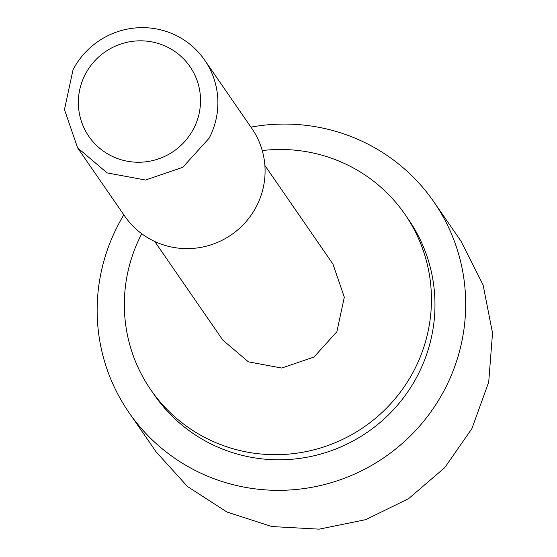 <?xml version="1.0" encoding="UTF-8"?>
<svg xmlns="http://www.w3.org/2000/svg" width="557" height="557" viewBox="0 0 557 557"><rect width="100%" height="100%" fill="white"/><g stroke="black" fill="none" stroke-linecap="round" stroke-linejoin="round"><path stroke-width="0.84" d="M262.243 150.55A154.421 151.734 145.4 0 1 404.967 214.361A154.421 151.734 145.4 0 1 414.032 370.447A154.421 151.734 145.4 0 1 150.808 389.809A154.421 151.734 145.4 0 1 141.743 233.738M154.742 241.48L222.821 340.104L248.429 361.855L281.717 368.038L314.009 357.03L336.881 331.707L344.317 297.201L332.954 264.074L264.874 165.45M77.569 147.807L124.768 216.179A77.207 75.863 -34.6 0 0 256.38 206.494A77.207 75.863 -34.6 0 0 251.848 128.458L204.649 60.079A77.207 75.863 145.4 0 1 209.181 138.122L182.78 167.323L145.523 180.022L107.118 172.907L77.583 147.8L64.473 109.576L73.037 69.764A77.207 75.863 145.4 0 1 204.649 60.079M193.606 128.73A61.43 60.365 145.4 0 1 111.191 155.814A61.43 60.365 145.4 0 1 85.284 74.339A61.43 60.365 145.4 0 1 167.699 47.254A61.43 60.365 145.4 0 1 193.606 128.73M128.918 412.472L156.064 451.797L187.521 486.553L226.984 512.036L271.865 526.553L319.168 529.15L365.768 519.646L408.58 498.675L444.771 467.622L471.932 428.556L488.719 382.053L492.527 332.989L483.079 284.906L461.057 241.258L433.917 201.933A185.3 182.083 145.4 0 1 444.792 389.232A185.3 182.083 145.4 0 1 128.918 412.472A185.3 182.083 145.4 0 1 118.042 225.174A185.3 182.083 145.4 0 1 123.842 214.842M250.928 127.121A185.3 182.083 145.4 0 1 433.917 201.933M150.808 389.809L154.338 394.927A154.421 151.734 -34.6 0 0 417.562 375.557A154.421 151.734 -34.6 0 0 408.497 219.479L404.967 214.361"/></g></svg>
